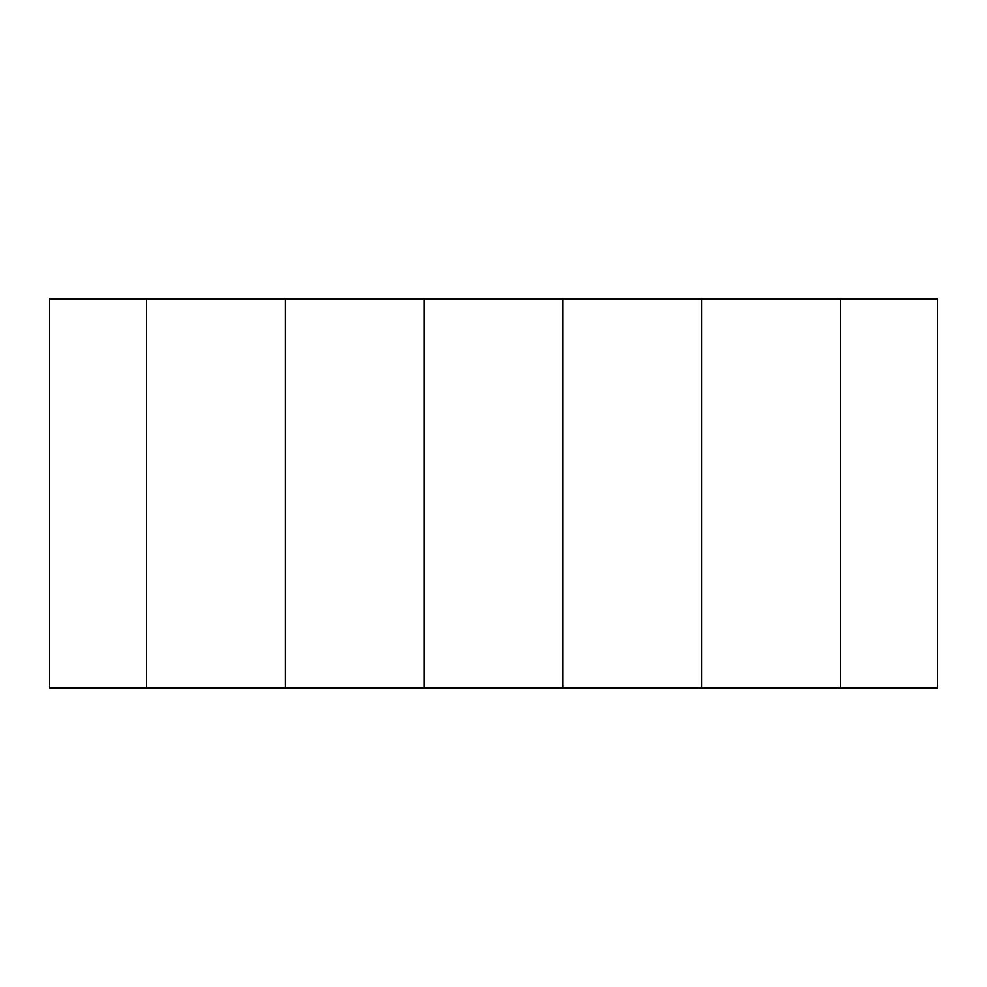 <?xml version="1.0" encoding="UTF-8"?>
<svg xmlns="http://www.w3.org/2000/svg" width="987" height="987" viewBox="0 0 987 987"><rect width="100%" height="100%" fill="white"/><g stroke="black" fill="none" stroke-linecap="round" stroke-linejoin="round"><path stroke-width="1.48" d="M937.65 687.816L840.492 687.816L937.65 687.816L937.65 299.184L840.492 299.184L840.492 687.816L840.492 299.184L937.65 299.184L937.65 687.816M701.695 687.816L562.898 687.816L701.695 687.816L701.695 299.184L562.898 299.184L562.898 687.816L562.898 299.184L701.695 299.184L701.695 687.816L701.695 299.184L701.695 687.816L840.492 687.816L840.492 299.184L701.695 299.184L840.492 299.184L840.492 687.816L701.695 687.816M424.102 687.816L285.305 687.816L424.102 687.816L424.102 299.184L285.305 299.184L424.102 299.184L424.102 687.816L424.102 299.184L424.102 687.816L562.898 687.816L562.898 299.184L424.102 299.184L562.898 299.184L562.898 687.816L424.102 687.816M146.508 687.816L49.35 687.816L146.508 687.816L146.508 299.184L49.35 299.184L146.508 299.184L146.508 687.816L146.508 299.184L146.508 687.816L285.305 687.816L285.305 299.184L285.305 687.816L285.305 299.184L146.508 299.184L285.305 299.184L285.305 687.816L146.508 687.816M49.35 299.184L49.35 687.816L49.35 299.184"/></g></svg>
